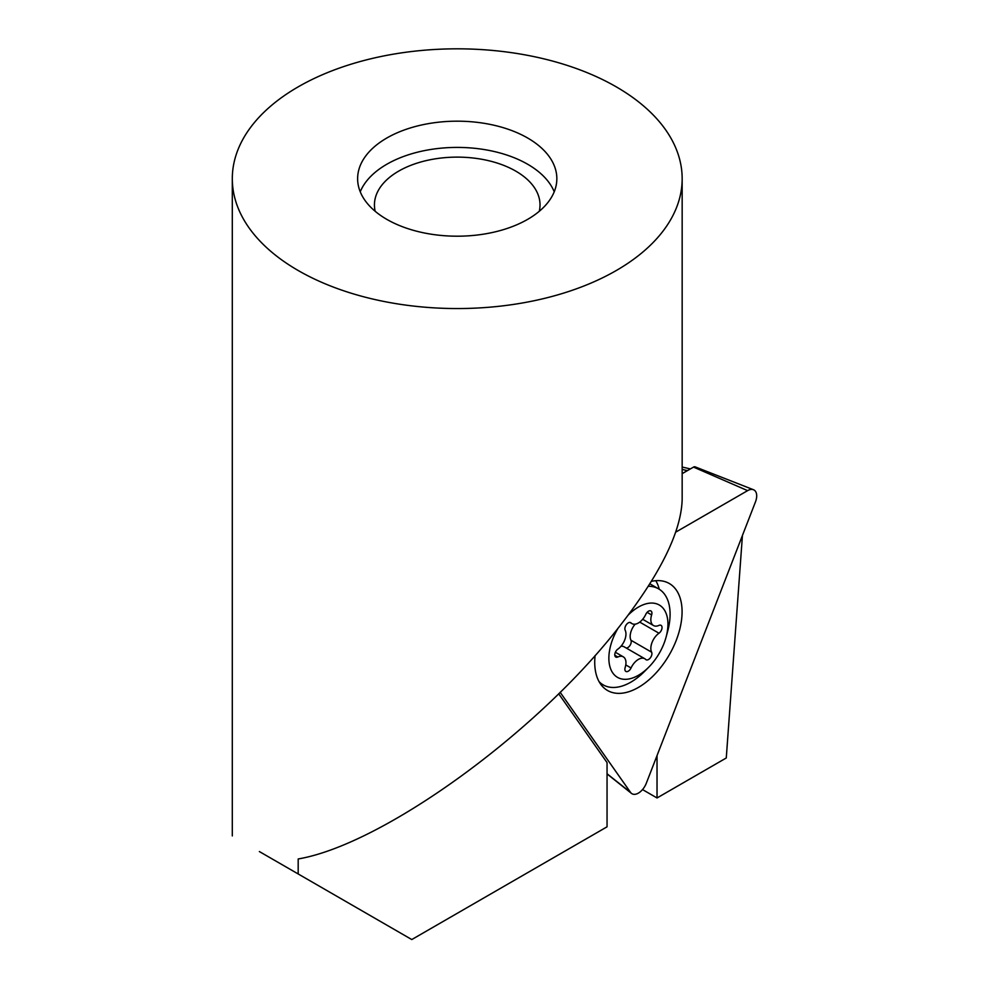 <?xml version="1.0" encoding="UTF-8"?>
<svg xmlns="http://www.w3.org/2000/svg" width="989" height="989" viewBox="0 0 989 989"><rect width="100%" height="100%" fill="white"/><g stroke="black" fill="none" stroke-linecap="round" stroke-linejoin="round"><path stroke-width="1.48" d="M659.243 589.234A60.255 34.788 120 0 0 655.769 580.691M651.392 581.347A61.763 35.666 -60 0 1 668.119 582.88A61.763 35.666 -60 0 1 682.076 611.783A61.763 35.666 -60 0 1 654.359 674.721A61.763 35.666 -60 0 1 606.393 689.79A61.763 35.666 -60 0 1 594.723 662.21A61.763 35.666 -60 0 1 595.094 655.534M560.17 692.312L630.537 792.399A12.857 7.418 120 0 0 631.439 793.376A12.857 7.418 120 0 0 646.274 783.313L755.485 501.843A12.857 7.418 120 0 0 756.696 495.897A12.857 7.418 120 0 0 753.457 489.728A12.857 7.418 120 0 0 747.61 490.643L675.771 532.119M682.163 473.657L693.536 467.092A3.462 2.003 -60 0 1 695.106 466.845L753.457 489.728M628.287 622.872A4.821 2.782 -60 0 1 630.698 622.637A4.821 2.782 -60 0 1 631.044 622.909A12.857 7.418 120 0 0 631.971 623.626A12.857 7.418 120 0 0 638.399 622.983A12.857 7.418 120 0 0 645.755 614.416A4.821 2.782 -60 0 1 648.512 611.202A4.821 2.782 -60 0 1 650.923 610.955A4.821 2.782 -60 0 1 651.627 614.935A12.857 7.418 120 0 0 653.506 625.543A12.857 7.418 120 0 0 658.983 625.394A4.821 2.782 -60 0 1 661.035 625.345A4.821 2.782 -60 0 1 661.839 628.979A4.821 2.782 -60 0 1 658.983 633.232A12.857 7.418 120 0 0 651.627 652.184A4.821 2.782 -60 0 1 648.512 659.515A4.821 2.782 -60 0 1 646.101 659.75A4.821 2.782 -60 0 1 645.755 659.49A12.857 7.418 120 0 0 644.828 658.761A12.857 7.418 120 0 0 638.399 659.403A12.857 7.418 120 0 0 631.044 667.971A4.821 2.782 -60 0 1 628.287 671.185A4.821 2.782 -60 0 1 625.876 671.432A4.821 2.782 -60 0 1 625.172 667.451A12.857 7.418 120 0 0 623.305 656.844A12.857 7.418 120 0 0 617.828 656.993A4.821 2.782 -60 0 1 615.776 657.042A4.821 2.782 -60 0 1 614.973 653.408A4.821 2.782 -60 0 1 617.828 649.155A12.857 7.418 120 0 0 625.172 630.203A4.821 2.782 -60 0 1 628.287 622.872M644.828 658.761L624.158 646.831A12.857 7.418 120 0 0 620.968 646.287M635.161 624.17A12.857 7.418 120 0 0 630.945 640.242A4.821 2.782 -60 0 1 627.842 647.572A4.821 2.782 -60 0 1 626.247 648.042M617.94 628.411A41.773 24.119 120 0 0 611.004 669.751A41.773 24.119 120 0 0 638.399 675.302A41.773 24.119 120 0 0 648.796 667.118A41.773 24.119 120 0 0 666.054 637.225A41.773 24.119 120 0 0 638.399 607.085A41.773 24.119 120 0 0 628.411 614.861M599.099 681.668A55.433 32.007 120 0 0 603.191 684.87A55.433 32.007 120 0 0 630.908 682.126A55.433 32.007 120 0 0 644.692 671.271L648.796 667.118M666.054 637.225L667.587 631.6A55.433 32.007 120 0 0 658.625 588.863A55.433 32.007 120 0 0 648.302 586.267M386.798 138.027A99.617 57.51 0 0 0 357.622 178.688A99.617 57.51 0 0 0 419.113 231.822A99.617 57.51 0 0 0 527.669 219.348A99.617 57.51 180 0 0 556.844 178.688A99.617 57.51 180 0 0 495.353 125.554A99.617 57.51 180 0 0 386.798 138.027M554.223 191.804A99.617 57.51 180 0 0 484.536 149.611A99.617 57.51 180 0 0 386.798 164.261A99.617 57.51 0 0 0 360.243 191.804M616.283 270.516A224.936 129.868 0 0 0 682.163 178.688A224.936 129.868 0 0 0 543.307 58.71A224.936 129.868 0 0 0 298.183 86.859A224.936 129.868 0 0 0 232.304 178.688A224.936 129.868 0 0 0 371.159 298.666A224.936 129.868 0 0 0 616.283 270.516M682.163 178.688L682.163 499.544C681.161 532.7 659.206 576.352 616.283 630.488C533.046 735.903 381.42 844.804 298.183 858.959L298.183 873.955L259.365 851.554M539.277 211.3A82.792 47.793 0 0 0 540.019 204.921A82.792 47.793 0 0 0 488.912 160.762A82.792 47.793 0 0 0 398.691 171.122A82.792 47.793 0 0 0 374.435 204.921A82.792 47.793 0 0 0 375.177 211.3M742.43 535.494L726.272 757.982L657.03 797.962L657.03 755.584M558.686 693.771L607.048 762.568L607.048 826.816L411.783 939.55L298.183 873.955M657.03 797.962L642.529 789.581M682.163 473.595L687.343 470.603L682.163 469.392M688.319 470.096L687.343 470.603M693.536 467.092L747.61 490.643M607.048 773.757L630.537 792.399M630.29 622.464L631.044 622.909M647.127 612.339L651.627 614.935M625.777 664.929L631.044 667.971M630.945 640.242L651.627 652.184M639.722 622.106L658.983 633.232M614.787 655.237L617.828 656.993M607.048 773.917L631.439 793.376M629.882 622.415L631.971 623.626M649.86 583.807L658.625 588.863M599.841 682.929L603.191 684.87M642.677 619.287L653.506 625.543M615.368 652.258L623.305 656.844M232.304 835.928L232.304 178.688M690.359 468.922L682.163 467.043"/></g></svg>
